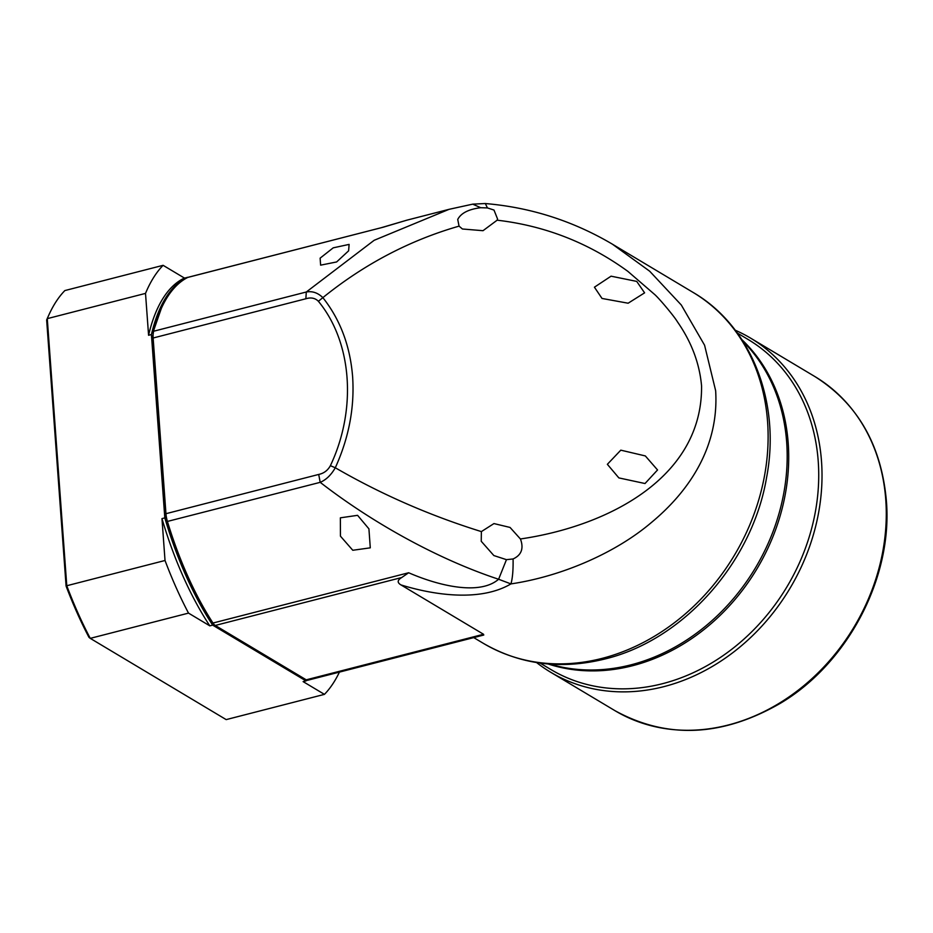 <?xml version="1.0" encoding="UTF-8"?>
<svg xmlns="http://www.w3.org/2000/svg" width="933" height="933" viewBox="0 0 933 933"><rect width="100%" height="100%" fill="white"/><g stroke="black" fill="none" stroke-linecap="round" stroke-linejoin="round"><path stroke-width="1.4" d="M693.044 292.391C751.52 326.328 781.003 402.485 766.576 477.568C752.383 562.296 683.597 639.98 605.016 658.966C560.815 669.882 520.241 664.658 483.294 643.315A204.42 170.366 -59.1 0 0 602.088 658.383A204.42 170.366 -59.1 0 0 767.579 421.751A204.42 170.366 -59.1 0 0 693.044 292.391L612.526 244.259L649.66 271.188L681.3 305.009L704.578 345.21L715.646 390.705C719.11 446.091 690.012 490.56 651.187 522.69C615.069 553.327 561.095 576.454 510.934 583.906C481.09 601.528 435.874 595.709 400.957 584.909L483.539 634.277L483.387 635.07M549.945 664.109A192.245 160.231 -59.1 0 0 631.023 664.832A192.245 160.231 -59.1 0 0 775.311 525.291A192.245 160.231 -59.1 0 0 742.925 341.245M483.539 634.277L306.234 679.83L215.255 625.448L401.738 577.515L408.631 572.757L411.605 574.005C441.717 586.612 480.367 595.021 498.607 579.253L510.934 583.906C512.567 578.273 513.278 569.958 513.08 558.96C520.941 555.357 523.6 549.28 521.046 540.743L520.416 538.971C608.666 526.119 702.701 477.171 701.558 385.83C699.528 363.345 691.493 342.014 677.451 321.838C674.104 316.17 659.398 298.688 654.756 294.571L627.839 271.34C588.606 242.825 545.035 225.774 497.137 220.188L497.534 218.905L493.977 210.053L487.434 207.919L485.323 203.522L472.704 204.152L480.752 207.709L487.434 207.919M513.08 558.96L506.456 559.66L493.849 555.555L481.241 541.28L481.37 531.6L493.954 523.576L510.048 527.437L520.416 538.971M497.137 220.188L483.014 230.696L462.418 228.993L459.059 226.136L457.73 219.453C460.972 213.132 468.646 209.214 480.752 207.709M644.598 292.845L636.726 281.404L611.068 276.18L594.426 287.189L602.018 298.455L628.131 303.213L644.598 292.845M481.37 531.6C429.798 515.552 381.107 494.268 335.297 467.76C348.895 437.822 354.668 407.453 352.616 376.652C350.155 345.98 340.242 319.634 322.865 297.639C364.302 264.144 409.692 240.317 459.059 226.136M506.456 559.66L498.607 579.253C438.137 559.275 372.757 523.04 320.194 482.338C326.107 479.842 331.145 474.99 335.297 467.76L330.387 465.684C357.059 409.272 352.114 342.201 318.386 301.289L322.865 297.639C317.826 292.775 312.31 290.898 306.292 292.006L374.168 240.294L449.065 209.33L406.765 220.2L383.393 227.162L188.081 277.299A9.738 4.117 75.6 0 0 187.72 277.439A210.905 89.171 75.6 0 0 161.327 308.426A210.905 89.171 75.6 0 0 153.56 331.25A16.223 6.858 75.6 0 0 153.129 338.003L165.957 513.698A16.223 6.858 75.6 0 0 167.462 521.594A210.905 89.171 75.6 0 0 212.969 623.034A9.738 4.117 75.6 0 0 214.87 625.192A9.738 4.117 75.6 0 0 215.255 625.448M306.234 679.83A9.738 4.117 75.6 0 0 307.995 680.18L483.784 635.023M401.738 577.515C397.306 580.128 397.05 582.6 400.957 584.909M472.495 204.199L449.146 209.307M607.36 464.307L618.859 477.906L645.018 483.527L657.543 469.964L645.333 455.934L620.795 450.161L607.36 464.307M320.136 258.149L333.209 247.84L349.117 244.399L348.615 250.825L336.626 261.951L320.614 265.159L320.136 258.149M368.92 528.848L370.284 547.834L352.779 550.272L340.44 536.16L340.37 517.827L357.572 515.331L368.92 528.848M318.386 301.289C315.167 298.035 310.992 297.195 305.861 298.758L306.292 292.006L153.56 331.25L152.476 338.831L165.304 514.515L166.657 521.629C178.518 560.348 193.563 593.901 211.814 622.288L213.715 624.305M161.327 308.426L152.86 332.754M166.657 521.629L320.194 482.338L318.701 474.442C323.856 473.369 327.751 470.442 330.387 465.684M66.091 586.052A233.612 98.781 75.6 0 0 88.985 637.367L90.256 638.359A235.244 99.458 -104.4 0 1 66.779 585.737L66.091 586.052L46.65 319.984L47.268 318.643A235.244 99.458 -104.4 0 1 48.796 315.121A235.244 99.458 -104.4 0 1 64.855 290.571L163.1 265.322A235.244 99.458 -104.4 0 0 145.513 293.394L148.58 335.274L151.426 334.55L164.814 517.885L161.969 518.608L165.024 560.488L66.779 585.737L47.268 318.643L145.513 293.394M48.796 315.121L48.038 316.788A233.612 98.781 75.6 0 0 46.65 319.984M226.183 719.611L90.256 638.359L188.513 613.109L209.82 625.856L212.666 625.122L305.977 680.892L303.12 681.615L324.439 694.362L226.183 719.611M187.568 277.509L184.419 278.057L163.1 265.322M339.425 672.11A235.244 99.458 -104.4 0 1 324.439 694.362M188.513 613.109A235.244 99.458 -104.4 0 1 165.024 560.488M148.58 335.274A210.905 89.171 -104.4 0 1 184.419 278.057M164.814 517.885A210.905 89.171 75.6 0 0 212.666 625.122M305.977 680.892A210.905 89.171 75.6 0 0 307.307 680.227M187.265 277.334A210.905 89.171 75.6 0 0 151.426 334.55M209.82 625.856A210.905 89.171 -104.4 0 1 161.969 518.608M735.251 330.224A194.682 162.249 120.9 0 1 750.517 338.084A194.682 162.249 120.9 0 1 821.506 461.287A194.682 162.249 120.9 0 1 734.761 651.176A194.682 162.249 120.9 0 1 550.762 672.296A194.682 162.249 120.9 0 1 536.603 662.57M737.35 333.046L748.114 339.484A192.245 160.231 120.9 0 1 818.218 461.147A192.245 160.231 120.9 0 1 732.557 648.657A192.245 160.231 120.9 0 1 550.855 669.521L540.079 663.083M187.72 277.439L383.393 227.162M408.631 572.757L212.969 623.034L211.814 622.288M152.476 338.831L153.129 338.003L305.861 298.758M318.701 474.442L165.957 513.698L165.304 514.515M615.01 710.701A194.682 162.249 -59.1 0 0 799.01 689.58A194.682 162.249 -59.1 0 0 885.767 499.691A194.682 162.249 -59.1 0 0 814.777 376.489C857.404 403.429 881.253 444.738 886.35 500.438C893.021 577.119 848.015 663.211 780.35 703.307C722.142 736.778 667.025 739.239 615.01 710.701L550.762 672.296M741.91 339.659A192.245 160.231 120.9 0 1 788.21 443.21A192.245 160.231 120.9 0 1 548.056 663.958M483.294 643.315L473.731 637.601M485.323 203.546C530.714 207.394 573.119 220.969 612.526 244.248M406.765 220.2L380.477 227.932M213.4 624.084L214.87 625.192M750.517 338.084L814.777 376.489"/></g></svg>
